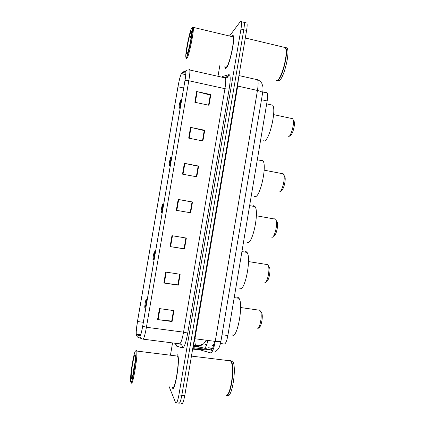 <?xml version="1.0" encoding="UTF-8"?>
<svg xmlns="http://www.w3.org/2000/svg" width="425" height="425" viewBox="0 0 425 425"><rect width="100%" height="100%" fill="white"/><g stroke="black" fill="none" stroke-linecap="round" stroke-linejoin="round"><path stroke-width="0.64" d="M207.692 341.472L206.996 341.169L206.863 340.303M266.438 92.512L267.144 92.974C267.793 94.313 267.798 96.974 267.171 100.959L227.858 335.527C226.828 341.025 225.627 343.852 224.257 344.006L220.463 343.512M181.316 403.213C182.362 404.685 183.51 402.156 184.758 395.617L246.596 30.43C247.207 26.69 247.308 24.225 246.898 23.035L246.011 22.817M178.431 402.889L178.442 402.905C179.456 404.377 180.583 401.837 181.831 395.293L243.785 29.75C244.396 26.005 244.508 23.54 244.115 22.355L243.249 22.142M213.6 344.494L213.871 344.553M171.928 387.951C174.367 395.234 180.466 360.448 177.692 355.077L177.565 354.811L177.692 355.077C180.466 360.448 174.367 395.234 171.928 387.951L171.928 387.951M226.35 68C229.606 65.131 235.238 39.419 233.336 35.854C233.001 35.025 232.491 35.062 231.795 35.96L231.444 36.481L231.795 35.96C232.491 35.062 233.001 35.025 233.336 35.854C235.238 39.419 229.606 65.131 226.35 68C225.744 68.659 225.298 68.616 225.006 67.873C225.298 68.616 225.744 68.659 226.35 68M136.324 334.369L136.276 334.167C136.064 331.893 136.468 327.68 137.482 321.523L177.974 86.785C179.323 79.464 180.482 75.113 181.454 73.727L185.486 71.628L185.789 72.032C185.964 73.392 185.683 76.256 184.949 80.628L142.662 326.225C141.557 332.318 140.67 335.495 139.995 335.75L136.324 334.369M136.276 334.64L139.947 336.047C140.643 335.787 141.552 332.531 142.683 326.278L184.992 80.564C185.98 74.492 186.166 71.416 185.539 71.336L181.417 73.525C180.402 75.283 179.244 79.719 177.937 86.838L137.461 321.475L136.175 332.153L136.276 334.64M178.442 402.905C179.456 404.377 180.583 401.837 181.831 395.293L243.785 29.75C244.396 26.005 244.508 23.54 244.115 22.355L246.898 23.035M224.761 66.773L225.006 67.873L224.761 66.773M219.81 65.647L217.993 76.303M172.55 342.927L170.489 354.992M169.092 386.575L175.557 402.592C176.54 404.063 177.65 401.524 178.898 394.968L240.97 29.07C241.586 25.319 241.703 22.854 241.32 21.67C241.081 21.075 240.704 21.112 240.189 21.792L229.532 36.024M190.533 127.362L204.733 130.252L202.906 140.978L188.684 138.136L190.533 127.362L191.022 127.468L189.178 138.237M196.679 91.529L210.821 94.594L208.999 105.278L194.836 102.266L196.679 91.529L197.163 91.646L195.325 102.367M171.96 235.684L186.336 238.058L184.482 248.907L170.09 246.585L171.96 235.684M165.723 272.074L180.157 274.268L178.298 285.159L163.848 283.013L165.723 272.074M159.46 308.598L173.952 310.617L172.088 321.55L157.574 319.584L159.46 308.598M184.365 163.327L198.624 166.053L196.786 176.816L182.511 174.149L184.365 163.327L184.859 163.428L183.005 174.239M178.176 199.437L192.493 201.987L190.65 212.792L176.317 210.295L178.176 199.437L178.67 199.527L176.811 210.386M204.733 130.252L204.218 130.645L202.47 140.893L204.218 130.576L191.022 127.468M210.821 94.594L210.279 95.157L208.569 105.188M185.9 237.984L184.067 248.721L170.09 246.585M179.717 274.199L177.894 284.793M159.959 308.667L158.079 319.648L171.705 321.077L173.501 310.553L171.716 321.008L172.088 321.55M198.13 166.265L196.355 176.736M192.026 202.029L190.214 212.718M192.493 201.987L192.036 202.029M190.198 212.712L192.026 202.008L178.67 199.527M198.624 166.053L198.14 166.271M196.339 176.731L198.135 166.228L184.859 163.428M158.079 319.648L157.574 319.584M178.298 285.159L177.91 284.798M179.706 274.199L177.889 284.835L163.848 283.013M184.482 248.907L184.067 248.721M208.553 105.182L210.279 95.062L197.163 91.646M185.884 237.984L184.052 248.737M135.888 351.427L135.819 351.215C134.645 347.756 129.976 374.345 130.618 380.832L130.703 381.533C131.628 388.041 137.286 355.183 135.888 351.427M131.282 382.314C132.233 389.034 138.024 355.996 136.765 351.055L136.632 350.593L135.803 351.183M172.104 386.915C174.399 393.688 180.104 361.128 177.507 356.092L176.109 355.916M226.089 395.383C230.037 396.355 234.324 371.933 231.721 363.301L230.568 360.692C229.941 360.002 229.245 360.002 228.485 360.697M226.148 395.383C230.807 397.763 235.376 365.898 231.12 361.027L229.946 360.214M131.33 377.889L131.415 378.181C132.271 380.965 135.873 360.442 135.357 355.73L135.267 355.061C134.454 351.103 130.454 374.313 131.33 377.889M135.001 362.281L133.163 373.718M227.083 395.229C231.699 400.594 237.198 366.547 232.597 361.207L232.369 360.915M227.253 394.804C231.019 392.328 234.117 371.057 231.848 363.465L230.817 361.016M191.447 356.097L230.706 360.883M133.413 370.6L134.89 363.279M257.194 328.886C259.654 329.189 262.267 316.731 260.759 311.812L259.739 309.974L258.628 310.112M146.285 299.37C145.945 298.472 144.601 305.66 144.787 307.397L144.851 307.711C145.228 308.794 146.742 300.045 146.29 299.381L146.285 299.37M232.082 334.672C236.916 340.542 243.833 304.268 238.988 298.313L238.287 297.585L236.428 297.936M258.979 327.393C261.019 327.622 263.155 317.443 261.912 313.395L261.067 311.876M264.244 282.88L264.589 282.949C267.065 283.332 269.965 271.012 268.526 266.135L267.915 264.685L267.341 264.238L266.433 264.451M154.477 251.818C154.084 251.313 152.788 258.14 152.958 259.771L153.048 260.121C153.478 260.764 154.944 252.492 154.509 251.866L154.477 251.818M239.817 288.437C244.715 292.453 251.643 258.097 247.042 252.413L245.995 251.526L244.492 251.993M266.406 281.515C268.457 281.807 270.831 271.734 269.641 267.723L268.526 266.135M271.819 237.278L271.942 237.283C274.417 237.74 277.621 225.431 276.25 220.602L275.671 219.204L274.901 218.726L274.226 218.949M162.626 204.505C162.191 204.361 160.921 210.885 161.086 212.415L161.202 212.766C161.681 213.005 163.11 205.142 162.69 204.563L162.626 204.505M247.52 242.425C252.466 244.726 259.409 212.001 255.058 206.608L253.667 205.695L252.567 206.162M273.785 235.896C275.841 236.242 278.46 226.185 277.328 222.217L276.266 220.665M278.89 191.808L279.358 191.893C281.839 192.073 285.202 179.903 283.927 175.217L283.395 173.878L282.003 173.607M170.733 157.431C170.26 157.617 169.017 163.896 169.166 165.33L169.315 165.649C169.841 165.516 171.238 157.999 170.834 157.468L170.733 157.431M254.527 196.515L255.186 196.637C260.18 197.354 267.134 165.994 263.033 160.905L261.301 160.087L260.642 160.432M281.212 190.538C283.273 190.666 286.025 180.715 284.973 176.864L283.964 175.376M288.139 136.823L288.522 136.749C291.024 136.165 294.376 124.371 293.25 119.983L292.767 118.724L273.604 114.617M180.583 100.242C180.062 100.805 178.851 106.84 178.983 108.162L179.175 108.412C179.748 107.86 181.108 100.688 180.731 100.22L180.583 100.242M262.979 140.696L264.499 141.004C269.546 139.947 276.516 109.937 272.717 105.209L266.682 103.897M290.365 135.437C292.437 134.932 295.184 125.295 294.259 121.688L293.308 120.286M191.601 28.114C189.545 31.817 185.38 52.418 185.794 56.711C185.863 57.821 186.129 57.986 186.586 57.205C188.705 54.134 193.619 29.006 192.36 27.572L191.601 28.114M186.363 58.034C186.49 58.708 186.75 58.708 187.149 58.034C189.247 55.043 194.188 30.542 193.301 27.375L193.2 27.025L192.429 27.524M225.255 66.884C225.532 67.586 225.951 67.623 226.52 66.996C229.58 64.271 234.839 40.21 233.065 36.869L231.944 36.603M276.303 80.686L277.461 80.293C281.573 77.998 287.523 56.451 285.897 49.364L285.297 47.573L283.443 47.133M277.504 80.267L277.647 80.166C281.722 77.887 287.613 56.568 285.998 49.55L285.897 49.364M276.377 80.697L277.78 80.368C282.513 77.775 288.851 51.606 285.621 47.653L284.697 46.957M277.302 80.644L279.204 80.692C283.98 78.11 290.328 51.962 287.061 47.998L285.451 47.414M187.197 53.683C188.636 51.526 191.999 35.206 191.675 31.875C191.617 30.956 191.388 30.876 190.995 31.625C189.274 34.659 185.789 52.785 186.692 53.954L187.197 53.683M191.633 33.437L190.4 37.389L191.399 35.732M194.932 338.746C194.841 342.077 195.075 344.335 195.627 345.514L196.185 346.072L193.343 345.706M206.369 340.239L203.602 343.862C201.407 345.637 198.932 346.37 196.185 346.072L204.181 348.139C205.403 348.213 206.656 345.647 207.947 340.441M222.015 334.746L227.858 335.527M261.481 99.71L267.171 100.959M199.846 348.521L200.781 350.099L192.642 349.068M184.758 395.617L178.898 394.968M246.596 30.43L240.97 29.07M204.94 349.169L200.781 350.099L210.561 352.856C212.266 352.755 213.823 348.936 215.236 341.392L194.921 338.746L193.056 346.603M220.958 341.047L220.947 341.116C220.538 341.7 218.636 341.79 215.236 341.392L257.449 90.456L237.697 86.078L194.921 338.746L194.395 338.693M262.597 93.064L262.613 92.974C262.459 92.082 260.732 91.248 257.449 90.456C258.294 85.112 258.342 81.552 257.577 79.767L256.642 79.162M238.468 78.434L237.697 86.078L237.198 85.946M257.258 79.332L260.366 81.467M200.961 347.305L210.943 349.929C212.245 349.86 213.456 346.986 214.572 341.307M210.943 349.929L192.881 347.634M201.402 347.422L193.131 346.375M213.573 345.626L212.569 345.408M137.482 321.523L143.337 322.309M221.696 77.132L222.424 76.532L228.91 74.63C230.525 74.789 230.626 79.486 229.202 88.713L187.675 333.386C185.916 342.874 184.184 347.714 182.484 347.916L176.545 346.067C176.062 345.892 175.727 344.973 175.541 343.31M141.536 338.608L139.31 337.795C137.695 337.482 136.738 336.51 136.43 334.873M184.992 80.564L188.806 80.745L146.413 327.261L142.683 326.278M188.822 69.796L189.396 69.498L189.816 70.003C190.055 71.698 189.72 75.283 188.806 80.745L224.937 88.687C225.813 83.289 225.988 79.714 225.462 77.972L224.788 77.414L223.975 77.642M185.539 71.336L181.597 73.286C182.378 72.069 183.478 71.533 184.902 71.676M143.076 339.155L179.477 343.814C180.8 343.602 182.16 339.718 183.552 332.169L146.413 327.261C145.026 334.911 143.889 338.874 143.002 339.145C141.291 338.821 140.277 337.785 139.947 336.047M187.675 333.386C187.122 332.902 185.752 332.499 183.552 332.169L224.937 88.687C227.088 89.107 228.512 89.117 229.202 88.713M182.484 347.916C182.585 345.722 181.618 344.362 179.578 343.825M176.545 346.067L175.78 343.342M225.144 77.478L228.151 76.234L228.91 74.63M222.201 77.244L222.424 76.532M181.454 73.727L185.757 74.683M177.974 86.785L183.674 88.023M136.473 334.597L140.516 335.118M172.46 235.769L170.59 246.665M166.223 272.149L164.347 283.087M206.752 344.574L203.602 343.862L198.682 345.684L193.481 345.238M213.988 344.08L212.075 345.769M206.922 340.967L207.793 341.078M262.762 92.002L267.144 92.974M204.77 349.148L202.029 349.759L192.722 348.601M215.682 351.39C217.658 349.966 218.87 348.527 219.311 347.071C220.708 343.448 220.979 340.818 220.947 341.116L262.613 92.974C263.027 90.403 263.107 88.257 262.863 86.535L261.922 83.544C260.881 81.749 259.431 80.49 257.577 79.767L238.951 75.57M212.718 350.614L209.27 349.717M198.539 346.683L193.253 346.003M212.415 348.617L208.659 347.692M136.276 334.167L140.675 334.735M223.508 77.536L228.135 76.399C228.034 77.143 227.147 77.669 225.462 77.972L189.816 70.003C187.26 69.875 185.868 70.263 185.635 71.161M241.32 21.67L244.115 22.355M135.819 351.215L136.632 350.593M132.037 377.697L131.415 378.181M232.597 361.207L231.12 361.027M177.507 356.092L136.765 351.055M238.988 298.313L234.212 297.612M146.29 299.381L147.427 298.552M260.116 310.324L240.598 307.525M261.912 313.395L260.759 311.812M247.042 252.413L241.931 251.579M154.509 251.866L155.598 251.101M267.915 264.685L248.508 261.577M255.058 206.608L249.629 205.631M162.69 204.563L163.731 203.851M275.671 219.204L256.36 215.783M277.328 222.217L276.25 220.602M263.033 160.905L257.316 159.779M170.834 157.468L171.833 156.798M283.395 173.878L264.159 170.149M284.973 176.864L283.927 175.217M180.731 100.22L181.682 99.593M294.259 121.688L293.25 119.983M187.244 53.593L186.692 53.954M287.061 47.998L285.621 47.653M285.297 47.573L245.315 38M233.065 36.869L193.301 27.375M192.36 27.572L193.2 27.025"/></g></svg>
